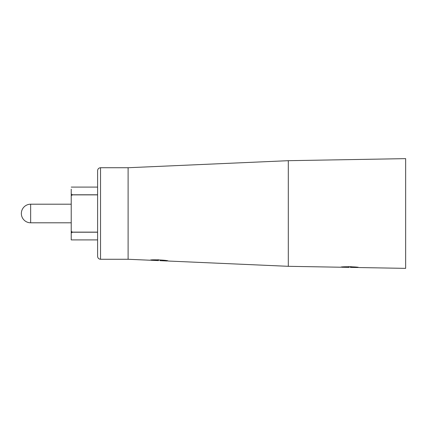 <?xml version="1.0" encoding="UTF-8"?>
<svg xmlns="http://www.w3.org/2000/svg" width="427" height="427" viewBox="0 0 427 427"><rect width="100%" height="100%" fill="white"/><g stroke="black" fill="none" stroke-linecap="round" stroke-linejoin="round"><path stroke-width="0.64" d="M97.602 256.333L97.602 170.667C97.772 168.884 98.754 167.907 100.532 167.731L100.532 259.269C98.754 259.093 97.772 258.116 97.602 256.333M100.532 259.269L128.111 259.269L128.111 167.731L288.3 160.685L405.65 158.636L405.65 268.364L358.701 267.542C359.267 266.747 340.271 266.405 340.821 267.233L288.3 266.315L288.3 160.685M153.154 260.043L151.014 260.139M128.111 259.269L150.267 260.24C149.738 259.28 168.729 260.139 168.153 261.03L288.3 266.315M350.359 266.651L357.938 267.409M350.359 267.393L357.938 267.526L350.359 267.393L350.359 266.774M349.163 266.752L349.163 267.371L341.584 267.243L349.163 266.635M349.163 267.371L341.584 267.243M158.465 259.888L158.465 260.603L151.014 260.273L158.465 259.749M159.954 259.958C169.604 261.185 169.604 261.185 159.954 259.958L159.954 260.667L167.405 260.998L165.329 260.593M71.224 231.567L71.224 237.85L71.224 231.567L71.224 233.019L71.763 232.341M97.602 194.872L72.398 194.872L71.224 195.721L71.224 231.279L72.398 232.128L97.602 232.128M97.602 232.213L72.398 232.213L71.224 233.019L71.224 239.905L97.602 239.905M71.224 237.85L71.224 239.905M97.602 194.787L72.398 194.787L71.224 193.981L71.224 195.438L71.224 189.15M71.224 197.173L71.224 195.721M71.224 231.279L71.224 229.827M71.224 204.202L30.648 204.202L30.648 222.798L71.224 222.798M100.532 167.731L128.111 167.731M30.648 204.202A9.298 9.298 0 0 0 21.35 213.5A9.298 9.298 0 0 0 30.648 222.798M71.224 187.095L97.602 187.095"/></g></svg>
